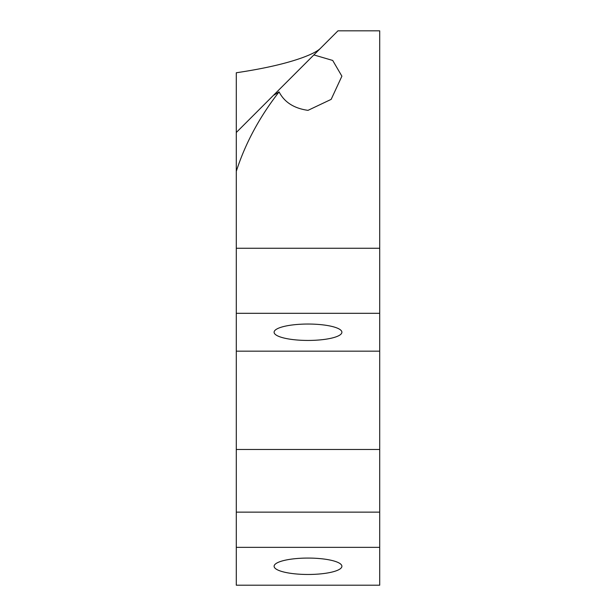 <?xml version="1.0" encoding="UTF-8"?>
<svg xmlns="http://www.w3.org/2000/svg" width="616" height="616" viewBox="0 0 616 616"><rect width="100%" height="100%" fill="white"/><g stroke="black" fill="none" stroke-linecap="round" stroke-linejoin="round"><path stroke-width="0.92" d="M236.29 171.317L236.29 72.765C263.964 68.653 286.101 63.587 302.695 57.558C311.765 54.208 317.71 51.113 320.528 48.264L236.29 132.502L275.652 93.139L274.105 95.018L279.079 91.884C259.575 116.894 245.314 143.374 236.29 171.317L236.29 585.2L379.71 585.2L379.71 30.831L337.991 30.831M236.29 547.347L379.71 547.347M308 574.474A33.895 8.2 180 0 0 341.895 566.273A33.895 8.2 180 0 0 308 558.073A33.895 8.2 180 0 0 274.105 566.273A33.895 8.2 180 0 0 308 574.474M236.29 351.166L379.71 351.166M236.29 313.313L379.71 313.313M308 340.44A33.895 8.2 180 0 0 341.895 332.24A33.895 8.2 180 0 0 308 324.039A33.895 8.2 180 0 0 274.105 332.24A33.895 8.2 180 0 0 308 340.44M275.652 93.139L337.991 30.8M313.867 54.924L332.702 60.445L341.895 76.176L331.162 99.369L308 110.356C294.04 108.385 284.4 102.225 279.079 91.884M236.29 512.142L379.71 512.142M236.29 449.48L379.71 449.48M236.29 248.263L379.71 248.263"/></g></svg>
